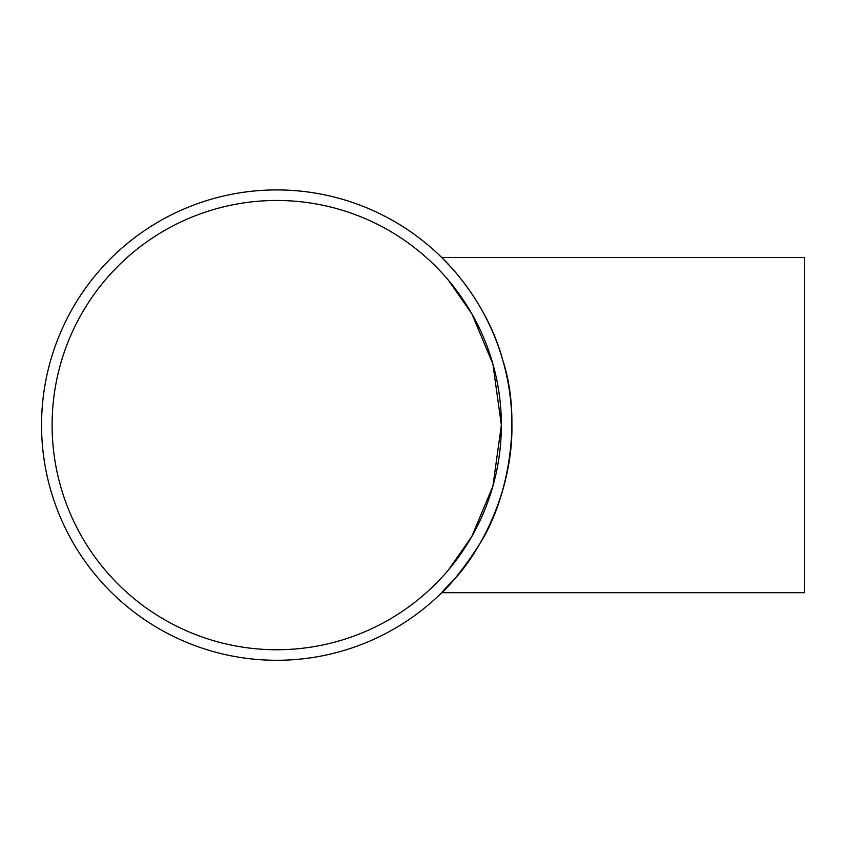 <?xml version="1.0" encoding="UTF-8"?>
<svg xmlns="http://www.w3.org/2000/svg" width="847" height="847" viewBox="0 0 847 847"><rect width="100%" height="100%" fill="white"/><g stroke="black" fill="none" stroke-linecap="round" stroke-linejoin="round"><path stroke-width="1.27" d="M501.36 425.099L492.88 363.945L471.821 313.761L448.582 280.442L471.821 313.761L492.88 363.945L501.36 425.099L492.88 486.263L471.821 536.447L448.582 569.766L471.821 536.447L492.88 486.263M276.736 200.474A224.624 224.624 0 0 1 471.271 537.422A224.624 224.624 0 0 1 82.201 537.422A224.624 224.624 0 0 1 276.736 200.474M511.916 425.099C512.88 494.701 477.221 555.209 454.172 579.475C425.999 607.235 451.123 589.374 479.868 543.626C507.575 500.355 522.874 421.203 502.663 359.774C485.913 298.176 442.356 258.24 441.711 257.488L804.65 257.488L804.65 592.72L441.711 592.72L451.79 582.154M441.711 257.488L451.79 268.044M276.736 189.919A235.191 235.191 0 0 0 73.054 542.694A235.191 235.191 0 0 0 480.408 542.694A235.191 235.191 0 0 0 276.736 189.919"/></g></svg>
